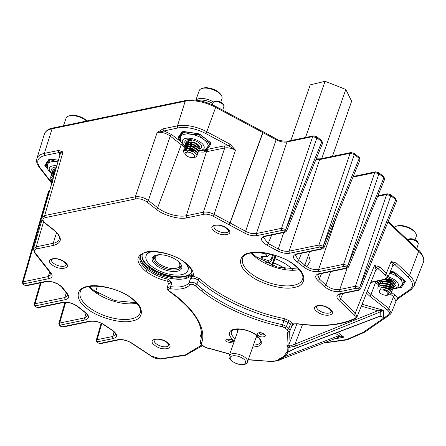 <?xml version="1.0" encoding="UTF-8"?>
<svg xmlns="http://www.w3.org/2000/svg" width="446" height="446" viewBox="0 0 446 446"><rect width="100%" height="100%" fill="white"/><g stroke="black" fill="none" stroke-linecap="round" stroke-linejoin="round"><path stroke-width="0.67" d="M167.506 342.612C175.847 348.789 162.288 351.593 154.673 345.265C146.333 339.088 159.891 336.284 167.506 342.612M64.86 262.153C73.2 268.33 59.641 271.14 52.026 264.812C43.686 258.635 57.244 255.826 64.86 262.153M227.259 228.558C235.6 234.735 222.041 237.54 214.431 231.212C206.091 225.035 219.644 222.231 227.259 228.558M329.906 309.011C338.246 315.188 324.688 317.992 317.073 311.665C308.738 305.488 322.291 302.683 329.906 309.011M132.663 298.976C144.615 307.366 144.164 319.397 131.838 321.008C121.412 324.108 96.849 317.245 86.87 308.448C74.917 300.058 75.368 288.021 87.695 286.41C98.12 283.316 122.683 290.173 132.663 298.976M295.062 265.376C307.015 273.766 306.564 285.802 294.237 287.408C283.812 290.508 259.254 283.65 249.269 274.848C237.322 266.457 237.768 254.421 250.1 252.815C260.525 249.715 285.083 256.573 295.062 265.376M167.205 287.692L170.589 286.639L171.794 282.708L168.086 279.241A1.55 0.318 103.1 0 0 167.746 281.303C159.378 279.324 152.014 275.946 145.647 271.174C135.188 261.852 135.428 255.446 146.372 251.957C156.524 249.487 176.137 254.978 185.586 262.911C191.518 267.773 194.049 272.149 193.168 276.046L199.908 278.839C218.278 295.982 253.936 312.774 284.253 318.567L289.415 320.852L293.016 323.874L297.861 323.774C321.505 326.823 340.192 325.156 353.94 318.784C355.702 317.781 355.629 316.298 353.711 314.341L338.91 300.348C335.849 297.053 336.251 294.845 340.114 293.713L358.144 289.984A1.55 1.098 78.3 0 0 358.907 290.195L340.878 293.925A1.55 1.098 78.3 0 1 340.114 293.713M201.313 338.129L200.549 335.883L201.503 332.482M192.109 274.435L188.898 282.853C189.483 281.627 194.952 282.207 196.859 284.308L198.308 280.239C195.075 278.014 192.404 277.563 190.303 278.878L193.168 276.046A1.55 1.377 13.8 0 1 192.12 274.374L192.12 274.374A1.55 1.377 13.8 0 1 192.154 274.262M347.088 268.236L339.785 289.499L355.429 286.26L386.604 194.556L390.785 195.722A1.55 0.831 -51.9 0 0 390.69 194.679L395.674 198.582A1.55 0.831 128.1 0 1 395.764 199.63L359.682 287.48L360.457 288.986L396.539 201.135L395.764 199.63L390.785 195.722L359.682 287.48A1.55 0.831 128.1 0 1 358.183 288.963L358.11 288.902A1.55 0.831 -51.9 0 0 359.61 287.425L355.429 286.26A1.55 1.098 78.3 0 0 356.019 288.322L340.37 291.556A1.55 1.098 -101.7 0 1 339.785 289.499C335.353 290.067 330.999 288.852 326.717 285.853L325.92 285.161L330.564 271.653M302.522 324.549L294.968 344.156L289.56 346.191L288.885 344.752L296.925 323.885M378.264 312.1A1.55 0.29 68 0 1 378.37 312.691L295.592 346.085A1.55 0.29 68 0 0 295.486 345.499A1.55 0.29 68 0 0 294.968 344.156L377.74 310.762A1.55 0.29 68 0 1 378.264 312.1M294.577 348.571L378.214 316.788A1.55 0.351 69.2 0 1 378.13 316.983L294.488 348.772L288.517 351.933L287.715 351.732A1.55 1.366 2.1 0 0 288.807 351.677L294.577 348.571A1.55 0.351 69.2 0 1 294.488 348.772L294.488 348.772A1.55 0.351 69.2 0 1 294.438 348.772M379.808 316.482L383.471 317.318L380.137 316.214A1.55 0.775 78.5 0 1 379.808 316.482L378.13 316.983A1.55 0.351 69.2 0 1 378.124 316.983A1.55 0.351 69.2 0 1 378.08 316.989M340.37 291.556C334.6 292.158 329.237 290.485 324.292 286.533L317.725 280.322C314.664 277.027 315.066 274.82 318.929 273.693L346.286 268.029A1.55 1.098 78.3 0 0 347.055 268.247L319.698 273.905A1.55 1.098 78.3 0 1 318.929 273.693M336.401 217.442L318.589 269.473L343.576 264.305L374.746 172.602L378.927 173.767A1.55 0.831 -51.9 0 0 378.832 172.725L383.816 176.633A1.55 0.831 128.1 0 1 383.911 177.675L347.824 265.532L348.599 267.031L384.681 179.18L383.911 177.675L378.927 173.767L347.824 265.532A1.55 0.831 128.1 0 1 346.325 267.009L346.252 266.953A1.55 0.831 -51.9 0 0 347.752 265.476L343.576 264.305A1.55 1.098 78.3 0 0 344.161 266.368L319.18 271.536C313.521 272.144 308.214 270.516 303.252 266.652L297.253 261.947C292.342 258.078 292.147 255.391 296.668 253.891L321.65 248.723A1.55 1.098 78.3 0 0 322.419 248.935L297.432 254.103A1.55 1.098 78.3 0 1 296.668 253.891M289.705 253.228A1.55 1.098 -101.7 0 1 289.12 251.165L318.94 244.999L350.11 153.29L354.291 154.461A1.55 0.831 -51.9 0 0 354.196 153.418L359.181 157.321A1.55 0.831 128.1 0 1 359.275 158.363L323.188 246.22L323.963 247.725L360.045 159.874L359.275 158.363L354.291 154.461L323.188 246.22A1.55 0.831 128.1 0 1 321.689 247.697L321.616 247.641A1.55 0.831 -51.9 0 0 323.121 246.164L318.94 244.999A1.55 1.098 78.3 0 0 319.526 247.056L289.705 253.228C285.886 253.819 281.694 252.966 277.139 250.669L267.009 245.2C260.52 241.002 259.75 237.969 264.701 236.096L284.236 232.059A1.55 1.098 78.3 0 0 285.005 232.271L265.47 236.313A1.55 1.098 78.3 0 1 264.701 236.096M257.035 235.583A1.55 1.098 -101.7 0 1 256.444 233.52L281.526 228.33L312.696 136.627L316.877 137.792A1.55 0.831 -51.9 0 0 316.783 136.749L321.767 140.657A1.55 0.831 128.1 0 1 321.861 141.7L285.774 229.556L286.549 231.061L322.631 143.205L321.861 141.7L316.877 137.792L285.774 229.556A1.55 0.831 128.1 0 1 284.275 231.034L284.202 230.978A1.55 0.831 -51.9 0 0 285.708 229.5L281.526 228.33A1.55 1.098 78.3 0 0 282.112 230.392L257.035 235.583C253.211 236.168 249.024 235.315 244.469 233.024L212.971 216.104C209.687 214.465 206.671 213.857 203.928 214.281L186.919 217.799C179.783 219.923 162.974 215.228 156.145 209.202L146.868 201.932C143.266 199.451 139.609 198.431 135.896 198.866L45.297 217.609C42.253 218.573 42.186 220.363 45.096 222.989L54.373 230.259C62.49 237.606 62.301 242.635 53.804 245.339L36.795 248.857C34.342 249.509 33.812 250.847 35.206 252.876L51.028 273.047C53.002 275.873 52.288 277.741 48.87 278.65L23.794 283.834A1.55 1.098 -101.7 0 1 23.203 281.777L22.322 282.418L48.397 191.769L49.283 191.122L23.203 281.777L48.285 276.587L49.657 271.932M45.447 281.459A1.55 1.098 78.3 0 0 46.217 281.671L26.682 285.713A1.55 1.098 -101.7 0 1 25.918 285.501L45.447 281.459C52.104 280.924 57.785 282.942 62.479 287.514L67.625 294.014C69.598 296.841 68.885 298.708 65.467 299.623L35.647 305.789A1.55 1.098 -101.7 0 1 35.061 303.726L34.175 304.373L40.357 282.887M62.758 302.288A1.55 1.098 78.3 0 0 63.522 302.5L38.54 307.668A1.55 1.098 -101.7 0 1 37.771 307.456L62.758 302.288C68.411 301.68 73.718 303.308 78.68 307.171L84.679 311.871C89.59 315.746 89.785 318.433 85.27 319.933L60.282 325.101A1.55 1.098 -101.7 0 1 59.697 323.038L58.811 323.679L64.954 302.327M89.763 321.103A1.55 1.098 78.3 0 0 90.532 321.315L63.176 326.974A1.55 1.098 -101.7 0 1 62.407 326.762L89.763 321.103C94.29 320.496 98.984 321.65 103.851 324.571L112.559 330.335C117.66 334.255 117.922 336.986 113.345 338.525L97.696 341.764A1.55 1.098 -101.7 0 1 97.111 339.701L96.224 340.348L101.142 323.261M117.85 339.696A1.55 1.098 78.3 0 0 118.619 339.913L100.59 343.643A1.55 1.098 -101.7 0 1 99.82 343.431L117.85 339.696C122.377 339.088 127.071 340.248 131.938 343.164L151.568 356.159L160.404 358.824L185.419 354.849L201.793 344.992M168.27 284.13L167.746 281.303L171.794 282.708L168.421 283.634L167.211 287.67C167.038 289.08 167.59 290.207 168.872 291.048A1.55 0.719 -55.3 0 0 169.302 291.082C167.573 289.493 167.98 288.718 170.517 288.752C180.145 289.911 186.59 288.579 189.857 284.754C191.25 283.901 193.051 284.219 195.259 285.708L201.352 290.809A1.55 0.831 -51.9 0 0 202.858 289.331A98.036 44.355 19.2 0 1 196.859 284.308A1.55 0.937 131.8 0 1 195.259 285.708M289.415 320.852A1.55 0.831 128.1 0 0 287.91 322.33L286.46 326.4A1.55 0.831 128.1 0 1 284.955 327.877L287.347 329.75A1.55 0.831 128.1 0 0 288.852 328.273L290.446 324.32L287.91 322.33L284.013 320.602L282.563 324.671L286.46 326.4L288.852 328.273L290.056 330.586L291.662 326.611L290.446 324.32A1.55 0.831 128.1 0 1 291.952 322.843M97.657 342.79L97.73 342.846A1.55 0.831 128.1 0 1 97.234 342.762L97.161 342.701A1.55 0.831 -51.9 0 0 97.657 342.79L97.696 341.764M100.59 343.643L97.234 342.762A1.55 0.831 128.1 0 1 97.195 342.729M112.559 330.335A1.55 0.68 123.5 0 1 112.158 330.324C115.408 333.324 116.523 334.723 115.503 334.528L112.76 336.468L97.111 339.701L101.755 323.562M60.243 326.121L60.316 326.182A1.55 0.831 128.1 0 1 59.814 326.093L59.747 326.037A1.55 0.831 -51.9 0 0 60.243 326.121L60.282 325.101M63.176 326.974L59.814 326.093A1.55 0.831 128.1 0 1 59.781 326.065M84.679 311.871A1.55 0.708 124.3 0 1 84.261 311.849C86.909 314.062 87.962 315.422 87.422 315.935L84.679 317.87L85.994 313.248M35.613 306.815L35.68 306.87A1.55 0.831 128.1 0 1 35.184 306.787L35.111 306.731A1.55 0.831 -51.9 0 0 35.613 306.815L35.647 305.789M38.54 307.668L35.184 306.787A1.55 0.831 128.1 0 1 35.145 306.753M67.625 294.014A1.55 1.126 141.6 0 1 66.867 293.674L67.619 295.631L64.882 297.56L35.061 303.726L41.104 282.731M23.755 284.86L23.828 284.916A1.55 0.831 128.1 0 1 23.326 284.832L23.253 284.777A1.55 0.831 -51.9 0 0 23.755 284.86L23.794 283.834M26.682 285.713L23.326 284.832A1.55 0.831 128.1 0 1 23.292 284.804M51.028 273.047A1.55 1.126 141.6 0 1 50.264 272.701L51.022 274.658L48.285 276.587A1.55 1.098 -101.7 0 0 48.87 278.65M36.795 248.857A1.55 1.098 -101.7 0 1 36.21 246.8L33.461 248.745L34.437 252.525A1.55 1.132 142.1 0 0 35.206 252.876M45.297 217.609A1.55 1.098 -101.7 0 1 44.706 215.546L41.952 217.52C41.249 218.423 43.24 222.638 44.594 222.9L53.871 230.175C58.225 233.905 60.015 236.871 59.229 239.062A21.218 9.6 19.2 0 1 53.219 243.276L36.21 246.8L43.535 221.957M146.868 201.932A1.55 0.831 -51.9 0 0 148.367 200.455C144.075 197.506 139.721 196.29 135.305 196.803L44.706 215.546L63.009 151.935L60.266 153.864L41.952 217.52M212.971 216.104A1.55 0.452 -61.9 0 0 214.102 214.387C210.189 212.441 206.598 211.722 203.343 212.218L186.333 215.741A21.218 9.6 19.2 0 1 157.644 207.725L148.367 200.455L170.244 136.102C165.968 133.086 161.614 131.871 157.182 132.451L163.236 128.794A1.55 1.098 78.3 0 0 163.821 130.856L171.749 134.62A1.55 0.831 -51.9 0 0 170.244 136.102L181.243 144.721A18.626 8.424 -160.8 0 0 184.767 147.074M244.469 233.024A1.55 0.463 -61.6 0 0 245.612 231.312L276.107 139.749C280.032 141.75 283.645 142.486 286.94 141.956L256.444 233.52C253.15 234.05 249.537 233.314 245.612 231.312L230.158 222.967A1.55 0.463 -61.6 0 1 229.01 224.678M267.009 245.2A1.55 0.463 -61.6 0 0 268.157 243.488L263.486 237.406L265.47 236.313M315.863 159.685L319.615 159.601L289.12 251.165C285.819 251.695 282.207 250.964 278.287 248.963L268.157 243.488L271.72 235.02M301.529 253.256L298.636 260.386L295.447 255.201L297.432 254.103M319.18 271.536A1.55 1.098 -101.7 0 1 318.589 269.473C313.705 270.031 309.128 268.626 304.863 265.264L309.641 251.577M317.725 280.322A1.55 0.97 -46.6 0 0 319.353 278.956L317.708 275.004L319.698 273.905M338.91 300.348A1.55 0.97 -46.6 0 0 340.538 298.976L338.893 295.029L340.878 293.925M353.94 318.784A1.55 1.26 64.2 0 0 355.066 318.873C356.46 317.92 357.095 317.279 356.984 316.933L355.339 312.975L340.538 298.976L342.751 293.54M291.678 326.589L293.819 324.08A1.55 1.126 -103.3 0 1 293.819 324.08A1.55 1.126 -103.3 0 1 293.016 323.874L291.461 326.935M201.096 339.2L200.326 341.742L201.09 339.233M262.878 131.659A1.55 0.463 118.4 0 1 262.973 131.676A1.55 0.463 118.4 0 1 262.945 132.585A1.55 0.463 118.4 0 1 262.928 132.635A23.092 10.448 -160.8 0 0 262.761 132.54A1.55 0.452 -61.9 0 0 262.778 132.495A1.55 0.452 -61.9 0 0 262.811 131.587L215.697 106.404C204.987 101.013 195.064 99.034 185.921 100.473L52.801 128.013A1.55 1.098 78.3 0 0 52.093 128.721A1.55 1.098 78.3 0 0 52.076 128.766L44.344 153.391L58.571 150.453L63.009 151.935L59.156 152.51L59.931 155.024M188.307 148.769L186.835 148.172M198.459 151.796A18.626 8.424 -160.8 0 0 204.552 152.025L206.465 151.618L186.333 215.741A1.55 1.098 -101.7 0 0 186.919 217.799M206.927 148.228L206.487 148.875A0.775 0.686 -145.5 0 0 206.799 149.7L207.251 149.399A1.55 1.098 -101.7 0 1 207.836 151.462L206.465 151.618A1.55 1.098 -101.7 0 0 206.214 149.934L206.799 149.7A1.55 1.182 -92.2 0 1 207.033 151.562M215.697 106.404A1.55 0.452 118.1 0 1 215.663 107.313A1.55 0.452 118.1 0 1 215.647 107.358L206.805 131.76L229.985 144.153L235.494 150.135C231.585 148.15 227.995 147.431 224.728 147.966L207.836 151.462M356.984 316.939L376.078 269.339L374.434 265.392L379.697 266.942L386.381 273.259L388.014 277.239L392.815 265.459L391.17 261.507L396.433 263.056A1.55 0.97 133.4 0 1 394.805 264.428L407.895 276.804C413.208 282.162 413.866 286.438 409.863 289.644L397.659 298.101L395.05 295.146L391.633 292.459M289.794 331.06L290.056 330.586M170.517 288.752A1.55 0.557 97.8 0 1 170.589 286.639A27.462 12.427 19.2 0 0 188.898 282.853A1.55 1.366 36.7 0 0 189.857 284.754M49.729 190.487A1.55 1.098 78.3 0 0 49.283 191.122L49.562 191.066M44.934 155.453A1.55 1.098 78.3 0 1 44.344 153.391A26.347 11.919 19.2 0 0 36.879 158.631C35.909 160.577 36.723 163.492 39.304 167.384L50.822 182.185A1.55 1.132 -37.9 0 0 50.827 182.197A1.55 1.132 -37.9 0 0 51.591 182.542L40.073 167.735C35.814 161.536 37.431 157.444 44.934 155.453L59.156 152.51A1.55 1.098 78.3 0 1 58.571 150.453M51.775 183.39L51.591 182.542L51.987 182.107M135.896 198.866A1.55 1.098 -101.7 0 1 135.305 196.803L157.182 132.451L178.049 127.913C186.434 126.619 195.638 128.47 205.667 133.477L228.854 145.87L235.494 150.135L214.102 214.387L230.013 222.888A19.39 8.775 19.2 0 1 230.158 222.967L262.928 132.635L276.107 139.749A1.55 0.463 -61.6 0 0 276.124 139.704A1.55 0.463 -61.6 0 0 276.152 138.795L262.811 131.587M205.796 151.802A1.55 0.964 73.2 0 0 205.338 149.995L206.214 149.934M204.552 152.025A1.55 0.976 84.8 0 0 204.296 150.151M204.681 149.979L205.338 149.995L205.322 149.65M186.813 148.161A1.55 0.357 116.1 0 1 187.041 147.615M229.985 144.153A1.55 0.452 118.1 0 1 228.854 145.87L224.143 145.903A1.55 1.098 -101.7 0 1 224.728 147.966L203.343 212.218A1.55 1.098 -101.7 0 0 203.928 214.281M287.67 141.198A1.55 1.098 -101.7 0 0 286.94 141.956L312.696 136.627A1.55 1.098 -101.7 0 1 313.427 135.868L287.67 141.198C281.716 141.126 277.88 140.323 276.152 138.795M286.549 231.061L285.005 232.271M320.345 158.843A1.55 1.098 -101.7 0 0 319.615 159.601L350.11 153.29A1.55 1.098 -101.7 0 1 350.84 152.538L320.345 158.843L316.197 158.871M323.963 247.725L322.419 248.935M352.97 177.107L374.746 172.602A1.55 1.098 -101.7 0 1 375.476 171.844L353.243 176.443M348.599 267.031L347.055 268.247M377.606 196.418L386.604 194.556A1.55 1.098 -101.7 0 1 387.334 193.798L390.69 194.679M360.457 288.986L358.907 290.195M370.96 282.101L383.878 279.43C386.676 278.616 386.966 277.011 384.747 274.63A1.55 0.97 -46.6 0 0 386.381 273.259L391.17 261.507L394.805 264.428L392.363 266.574M388.014 277.239L384.647 279.642L370.799 282.508M379.697 266.942A1.55 0.97 133.4 0 1 378.069 268.314L375.599 270.549M353.711 314.341A1.55 0.97 -46.6 0 0 355.339 312.975L374.434 265.392L384.747 274.63M324.086 342.779L346.693 339.557L363.401 332.186L388.628 314.709C390.077 313.493 389.637 311.899 387.312 309.931L369.517 295.982L366.517 293.178M47.293 168.097L45.33 166.564L44.795 165.355L48.915 159.367L50.509 159.038L58.443 160.209M180.407 140.562L178.445 139.024L177.909 137.814L182.029 131.826L183.629 131.498L198.113 133.633L200.243 134.514L210.557 142.603L211.092 143.813L207.251 149.399L224.143 145.903M206.554 148.646L206.097 149.098M316.783 136.749L313.427 135.868M354.196 153.418L350.84 152.538M378.832 172.725L375.476 171.844M286.968 345.594A1.55 1.366 2.1 0 0 288.885 344.752L289.354 332.164A1.55 1.366 -177.9 0 1 287.441 333.011L286.968 345.594L287.876 347.473L289.56 346.191L288.963 347.423A1.55 1.366 -177.9 0 1 287.876 347.473L287.715 351.732L286.087 352.831C284.899 355.507 282.491 357.592 278.861 359.075L277.702 360.34L279.664 359.342M248.84 359.95L252.068 360.117A1.55 0.418 -79 0 1 251.906 359.9L248.322 359.677M252.068 360.117L271.954 361.533L251.906 359.9M339.222 336.975L343.866 337.143L338.681 335.738A1.55 1.054 69 0 1 338.191 337.354L338.191 337.354A1.55 1.054 69 0 1 338.074 337.388L339.099 337.014A1.55 0.753 -109.2 0 0 339.172 336.998L339.172 336.998A1.55 0.753 -109.2 0 0 339.501 335.788M379.468 310.505L380.304 311.754L383.738 310.327L377.74 310.762L361.305 306.168M390.378 314.14L391.253 313.103L388.812 308.454L371.016 294.505A19.117 8.652 19.2 0 1 367.437 290.892M282.023 358.946A1.55 1.054 -111 0 0 282.14 358.913L339.64 336.869M46.083 165.823L45.726 165.02A0.775 0.686 34.5 0 1 45.659 165.143L49.751 159.189A0.775 0.686 34.5 0 1 48.915 159.367M210.612 142.871L207.435 147.498M179.197 138.282L178.84 137.48A0.775 0.686 34.5 0 1 178.774 137.602L182.893 131.615M401.707 285.267L404.879 280.657A0.775 0.686 34.5 0 0 405.369 281.577L404.834 280.367L394.515 272.283L390.506 271.123M401.205 285.998L400.374 286.862M388.628 314.709A1.55 1.31 55.3 0 0 389.96 314.681L391.253 313.103L395.998 301.251L393.55 296.623L390.389 294.143M409.863 289.644A1.55 1.31 55.3 0 0 411.201 289.61L398.992 298.067A1.55 1.31 55.3 0 1 397.659 298.101L395.953 301.351M288.807 351.677L289.203 351.286L288.807 351.677L288.963 347.423L295.592 346.085M279.937 359.192L278.599 360.519A1.55 1.098 -101.7 0 1 278.471 360.552A1.55 1.098 -101.7 0 1 277.702 360.34L271.954 361.533A1.55 1.098 78.3 0 0 272.723 361.745A1.55 1.098 78.3 0 0 272.852 361.706M378.214 316.788L380.137 316.214L380.304 311.754L378.37 312.691M279.14 360.234L282.14 358.913A1.55 1.054 -111 0 0 282.708 357.815M52.751 171.375A8.859 4.008 19.2 0 1 52.071 170.294A8.859 4.008 19.2 0 1 51.87 168.789M56.452 167.127A8.859 4.008 -160.8 0 0 51.792 168.984A8.859 4.008 -160.8 0 0 51.937 170.684A8.859 4.008 -160.8 0 0 52.528 171.654M57.696 161.786A14.506 6.562 19.2 0 1 57.974 161.826L57.696 161.786A14.506 6.562 19.2 0 0 47.711 163.849L50.236 159.757L57.696 161.786M51.781 173.745L49.634 171.894L47.622 169.001L47.343 164.58A14.506 6.562 19.2 0 1 47.711 163.849L45.804 166.18L46.691 163.643M47.209 167.796L45.804 166.18M50.236 159.757L50.454 159.127M54.473 169.257A6.227 2.821 19.2 0 1 54.763 168.783M55.232 168.421A6.227 2.821 19.2 0 1 56.174 168.081M86.524 121.033A12.07 5.458 -160.8 0 0 68.573 116.099L69.816 115.687A10.86 4.912 19.2 0 1 86.819 120.972M68.573 116.099A12.07 5.458 -160.8 0 0 66.393 117.56A12.07 5.458 -160.8 0 0 66.086 118.168L63.421 125.817M52.784 179.866A5.006 2.263 -160.8 0 0 51.909 180.463A5.006 2.263 -160.8 0 0 52.132 182.135M53.158 178.567L51.184 180.084A5.781 2.615 -160.8 0 0 52.11 182.219L51.413 181.589A7.348 3.323 -160.8 0 1 50.052 179.66L50.287 178.043L52.221 176.839L53.721 176.622M51.357 179.604L53.219 178.367M53.782 176.365L52.31 176.588L50.287 178.043M53.626 174.665L52.634 175.919L54.295 174.615M53.431 173.628L54.869 172.619M53.592 173.299L54.334 172.63M54.3 171.258L55.042 170.595M54.512 173.856L54.066 172.992M53.966 172.457L54.211 171.515M55.137 171.693L54.78 170.957M54.674 170.422L54.919 169.48M55.215 171.42L54.925 170.863M54.791 170.4L54.808 169.686M52.962 171.18L53.213 169.647L56.124 168.265M52.845 171.286L53.124 169.904L56.051 168.516M52.249 173.215L52.505 171.682L54.44 170.478L55.544 170.288M52.132 173.321L52.416 171.939L54.351 170.734L55.466 170.539M51.552 174.258L53.732 172.513L54.958 172.312M51.424 175.356L51.708 173.973L53.643 172.769L54.886 172.563M50.844 176.298L53.024 174.553L54.379 174.336M50.716 177.391L51 176.008L52.935 174.804L54.3 174.592M52.344 182.436L50.052 179.66M181.165 265.916A14.467 6.545 19.2 0 1 178.64 267.55L177.045 268.079A12.917 5.843 -160.8 0 0 177.614 260.838M160.069 254.727A12.917 5.843 -160.8 0 0 156.016 260.754A12.917 5.843 -160.8 0 0 163.531 266.334A12.917 5.843 -160.8 0 0 177.045 268.079M156.016 260.754L155.096 259.349A14.467 6.545 19.2 0 1 154.132 256.506M142.486 253.936A26.191 11.852 -160.8 0 0 142.241 254.515A26.191 11.852 -160.8 0 0 143.668 261.362A26.191 11.852 -160.8 0 0 169.697 276.191A26.191 11.852 -160.8 0 0 191.713 271.748A26.191 11.852 -160.8 0 0 191.886 271.14M153.101 262.075A15.593 7.052 -160.8 0 0 172.424 271.475A15.593 7.052 -160.8 0 0 180.853 264.188A15.593 7.052 -160.8 0 0 180.842 264.171A15.593 7.052 -160.8 0 0 155.464 255.335A15.593 7.052 -160.8 0 0 153.101 262.075M156.055 255.157A14.506 6.562 -160.8 0 0 153.597 257.448A14.506 6.562 -160.8 0 0 154.388 261.233A14.506 6.562 -160.8 0 0 168.8 269.445A14.506 6.562 -160.8 0 0 180.992 266.987A14.506 6.562 -160.8 0 0 180.491 263.664M152.092 251.65A22.155 10.024 -160.8 0 0 146.054 255.848A22.155 10.024 -160.8 0 0 147.258 261.635A22.155 10.024 -160.8 0 0 169.279 274.178A22.155 10.024 -160.8 0 0 187.9 270.415A22.155 10.024 -160.8 0 0 186.696 264.629A22.155 10.024 -160.8 0 0 185.776 263.38M142.324 254.292A26.191 11.852 -160.8 0 0 143.824 260.899A26.191 11.852 -160.8 0 0 169.603 275.673A26.191 11.852 -160.8 0 0 191.786 271.514M187.9 270.415L188.061 269.958A22.155 10.024 -160.8 0 0 187.058 264.495M150.391 251.728A22.155 10.024 -160.8 0 0 146.216 255.385L146.054 255.848M237.651 329.12A15.593 7.052 -160.8 0 0 238.298 329.661M256.561 336.022A15.593 7.052 -160.8 0 0 257.403 336M212.792 103.478A10.86 4.912 -160.8 0 0 204.14 100.294A10.86 4.912 -160.8 0 0 198.526 100.556M196.023 100.211A12.07 5.458 19.2 0 1 204.212 98.65A12.07 5.458 19.2 0 1 213.539 102.006M201.687 88.559L202.93 88.146A10.86 4.912 19.2 0 1 208.449 87.912A10.86 4.912 19.2 0 1 220.608 94.301L221.327 95.399A12.07 5.458 -160.8 0 0 207.814 88.302A12.07 5.458 -160.8 0 0 201.687 88.559A12.07 5.458 -160.8 0 0 199.2 90.627L195.872 100.188M188.474 152.209A5.006 2.263 -160.8 0 0 185.826 155.236A5.006 2.263 -160.8 0 0 190.776 157.427A5.006 2.263 -160.8 0 0 192.343 157.505A5.006 2.263 -160.8 0 0 193.988 155.024A5.006 2.263 -160.8 0 0 188.474 152.209M197.093 155.682L197.054 155.838A7.348 3.323 -160.8 0 0 197.093 155.682L194.712 152.432L188.429 150.241L185.179 154.639L185.826 155.236M188.641 150.263L191.741 150.91L194.423 152.248M185.943 150.335L188.914 150.023L191.83 150.653L195.705 153.179M185.213 150.547L185.274 149.739L187.041 148.401M189.232 148.223L192.455 148.869L195.181 150.246M185.346 150.497L185.363 149.482L186.272 148.479M187.13 148.144L189.622 147.988L192.538 148.618L196.385 151.094M186.757 150.107L186.004 148.847M185.898 148.312L185.982 147.698L187.755 146.366M189.94 146.188L193.163 146.834L195.889 148.211M185.982 147.698L186.98 146.444M186.846 145.351A8.859 4.008 -160.8 0 0 187.85 146.11L190.33 145.953L193.252 146.583L197.093 149.059M190.514 150.274L187.755 148.384M187.465 148.072L186.712 146.812M186.606 146.277L186.696 145.664L188.463 144.331M190.648 144.147L193.871 144.799L196.597 146.177M193.347 150.96L190.548 149.995L188.117 148.395M187.744 148.027L186.857 146.717M186.723 146.249L186.785 145.413L187.688 144.409M188.552 144.075L191.039 143.913L193.96 144.543L197.801 147.024M191.222 148.239L188.463 146.349M188.179 146.037L187.42 144.772M187.32 144.242L187.404 143.629L189.171 142.296M189.929 147.208L188.825 146.355M188.452 145.993L187.571 144.682M187.431 144.214L187.493 143.372M189.26 142.04L191.752 141.878L194.668 142.508L198.509 144.989M191.931 146.199L189.171 144.314M188.887 144.002L188.128 142.737M188.028 142.202L188.112 141.594M194.768 146.89L191.97 145.92L189.533 144.32M189.16 143.958L188.279 142.648M188.14 142.179L188.162 141.466M192.639 144.164L189.879 142.274M191.345 143.138L190.241 142.285M192.343 157.505L192.923 157.46A5.781 2.615 -160.8 0 0 194.924 156.752L194.545 157.332A7.348 3.323 -160.8 0 0 197.048 155.855L197.048 155.855M191.663 142.135L194.579 142.765L197.662 144.365L199.724 146.405L199.886 147.693L199.061 148.54M198.671 146.411L197.901 147.108M198.704 146.282L197.745 146.94M183.83 152.002L183.529 149.984L185.664 148.367L188.909 148.189L192.6 149.031L195.538 150.469L197.595 152.515L197.712 153.926M183.813 152.387L183.44 150.241L185.575 148.624L188.82 148.44L192.51 149.287L197.506 152.772L197.673 154.054L196.97 154.834M186.322 141.967L188.502 140.222L191.741 140.044M186.194 143.066L186.272 142.096L188.413 140.479L191.652 140.295M194.066 150.765L190.487 149.577L188.429 148.412M187.883 148.011L187.359 147.57M185.614 144.008L187.794 142.257L190.955 142.073L194.729 142.926L197.662 144.365M187.27 147.827L186.461 147.002M186.389 146.912L186.166 146.617M186.038 146.433L185.514 145.251M185.486 145.101L185.564 144.13L187.705 142.514L190.944 142.335L194.64 143.177L199.635 146.662L199.802 147.944L199.133 148.708M187.175 150.046L186.645 149.605M184.906 146.043L187.08 144.298L190.325 144.114L194.021 144.961L196.954 146.4L199.011 148.446L199.178 149.728L198.353 150.575M186.556 149.862L185.753 149.036M185.681 148.947L185.458 148.652M185.33 148.468L184.806 147.286M184.778 147.135L184.856 146.165L186.997 144.549L190.236 144.37L193.932 145.218L198.927 148.696L199.089 149.984L198.42 150.748M184.99 150.642L184.226 149.226M184.187 149.07L184.237 147.949L186.372 146.333L189.617 146.149L193.313 146.996L196.246 148.434L198.303 150.48L198.47 151.763L197.645 152.616M184.783 150.742L184.098 149.326M184.07 149.17L184.148 148.2L186.283 146.583L189.528 146.405L193.224 147.252L198.214 150.731L198.381 152.019L197.712 152.783M194.545 157.332L193.703 157.349M220.792 102.006L221.991 98.566A12.07 5.458 -160.8 0 0 221.327 95.399M395.959 226.328L397.208 225.916A10.86 4.912 19.2 0 1 412.701 229.802A10.86 4.912 19.2 0 1 414.886 232.071L415.605 233.169A12.07 5.458 -160.8 0 0 413.18 230.643A12.07 5.458 -160.8 0 0 395.959 226.328A12.07 5.458 -160.8 0 0 394.281 227.231M415.07 239.775L416.269 236.33A12.07 5.458 -160.8 0 0 415.605 233.169M380.455 293.301A5.006 2.263 -160.8 0 0 386.615 295.269A5.006 2.263 -160.8 0 0 387.345 291.874A5.006 2.263 -160.8 0 0 380.778 289.945A5.006 2.263 -160.8 0 0 380.103 293A5.006 2.263 -160.8 0 0 380.455 293.301M386.615 295.269L387.624 295.196L387.987 291.21M388.081 291.271L387.39 290.848A5.781 2.615 -160.8 0 0 383.237 289.203L388.143 290.998L389.776 293.072M380.923 287.274L386.342 287.742L388.851 288.963L390.183 290.218M390.802 288.439L391.053 289.61L390.283 290.307M381.642 285.234L387.05 285.708L389.559 286.929L390.891 288.183M391.092 289.476L390.127 290.134M391.516 286.404L391.766 287.57L390.997 288.272M390.713 288.367L387.641 288.278M382.35 283.199L387.758 283.667L390.272 284.894L391.605 286.148M391.8 287.441L390.835 288.099M390.484 288.183L389.007 288.228M383.727 286.332L382.668 285.518M392.224 284.364L392.474 285.535M383.064 281.164L388.472 281.632L390.98 282.853L392.313 284.113M392.508 285.407L391.543 286.064M391.192 286.148L389.715 286.193M392.932 282.329L393.182 283.5L392.413 284.197M392.134 284.292L389.057 284.202M386.437 278.984L389.18 279.597L391.688 280.818L393.021 282.078M393.216 283.372L392.257 284.03M391.9 284.113L390.428 284.158M393.249 281.894L392.965 281.995M391.136 282.117L385.857 280.227M387.39 290.848L388.053 291.255M383.237 289.203L386.872 288.629A7.348 3.323 -160.8 0 0 381.508 287.252L386.253 287.993L388.761 289.22M377.996 287.202L380.176 285.457L383.337 285.267L386.961 285.958L389.469 287.185M378.704 285.167L380.884 283.422L384.045 283.232L387.674 283.924L390.183 285.145M379.418 283.132L381.592 281.381L384.753 281.197L388.382 281.889L390.891 283.11M382.685 283.126L381.932 281.861M381.826 281.326L381.915 280.718M385.467 279.163L389.09 279.854L391.599 281.075M382.963 283.082L382.077 281.772M381.943 281.303L381.966 280.59M382.629 287.302L386.403 288.155L389.336 289.593L391.398 291.639L391.51 293.05M386.872 288.629L389.492 290.012L391.309 291.896L391.477 293.178L389.726 294.332M392.458 281.967L387.128 280.556L385.35 279.581M391.482 282.14L385.567 280.027M385.985 279.218L389.241 280.016L392.413 281.616L394.231 283.494L394.348 284.905M385.461 279.425L389.152 280.266L392.324 281.866L394.147 283.751L394.309 285.033L393.64 285.797M384.753 281.197L388.533 282.05L391.705 283.65L393.523 285.529L393.69 286.817L392.865 287.664M379.29 284.225L379.368 283.255L381.503 281.638L388.444 282.301L391.616 283.907L393.433 285.786L393.601 287.073L392.932 287.832M384.045 283.232L387.819 284.085L390.997 285.685L392.815 287.57L392.982 288.852L392.151 289.705M378.582 286.26L378.66 285.289L380.795 283.673L387.73 284.342L390.908 285.942L392.725 287.821L392.893 289.108L392.224 289.872M383.337 285.267L387.111 286.12L390.044 287.558L392.106 289.605L392.218 291.015M377.913 288.506L377.952 287.324L380.087 285.713L387.022 286.377L390.2 287.977L392.017 289.855L392.185 291.143L391.516 291.907M380.126 281.091L380.388 280.523M379.998 282.19L380.533 280.495M381.508 287.252L379.106 292.085L380.103 293M407.114 239.363A12.07 5.458 19.2 0 1 407.817 239.775M380.014 281.437A8.859 4.008 19.2 0 1 379.546 280.696M393.734 286.655A8.859 4.008 -160.8 0 0 395.909 285.033A8.859 4.008 -160.8 0 0 389.882 278.728A8.859 4.008 -160.8 0 0 387.613 277.947M379.262 280.757A8.859 4.008 -160.8 0 0 379.975 281.956M389.704 273.086A14.506 6.562 19.2 0 1 392.263 274.017A14.506 6.562 19.2 0 1 398.412 277.512A14.506 6.562 19.2 0 1 402.125 284.347L399.627 287.369L395.652 288.673L393.004 288.779M389.999 272.367L393.166 272.277L398.412 277.512L404.277 280.986L401.757 285.078M387.362 281.956A6.361 1.929 -159.6 0 0 388.867 282.463M387.747 286.365A8.859 4.008 -160.8 0 0 388.249 286.488M389.157 286.672A8.859 4.008 -160.8 0 0 391.755 286.895M392.341 286.873A8.859 4.008 -160.8 0 0 393.667 286.672M387.173 280.428L392.307 281.855M388.07 279.921A6.361 1.929 -159.6 0 0 389.575 280.428M400.475 286.75L399.85 287.402M404.277 280.986L404.522 280.278M393.166 272.277L393.35 271.742M395.964 284.832A8.859 4.008 19.2 0 1 393.757 286.293M389.397 279.146A6.227 2.821 19.2 0 1 393.623 282.647M393.628 283.584A6.227 2.821 19.2 0 1 392.731 284.492M185.737 143.673A8.859 4.008 19.2 0 1 184.984 141.248M199.206 148.947A8.859 4.008 -160.8 0 0 201.631 147.269A8.859 4.008 -160.8 0 0 195.61 140.958A8.859 4.008 -160.8 0 0 184.906 141.443A8.859 4.008 -160.8 0 0 185.592 144.047A8.859 4.008 -160.8 0 0 186.116 144.66M186.255 144.805A8.859 4.008 -160.8 0 0 186.818 145.324M188.212 146.349A8.859 4.008 -160.8 0 0 188.92 146.779M184.85 146.177L182.849 144.454L181.031 142.057L180.541 140.964L180.457 137.039A14.506 6.562 19.2 0 1 180.831 136.309A14.506 6.562 19.2 0 1 190.816 134.246A14.506 6.562 19.2 0 1 197.991 136.247A14.506 6.562 19.2 0 1 204.14 139.743A14.506 6.562 19.2 0 1 207.853 146.578L205.355 149.605L201.38 150.904L198.498 150.999M180.329 140.256L178.924 138.639L183.351 132.217L190.816 134.246L198.888 134.508L204.14 139.743L209.999 143.216L207.479 147.308M206.197 148.981L205.573 149.639M209.999 143.216L210.25 142.508M178.924 138.639L179.805 136.102M183.351 132.217L183.568 131.587M198.888 134.508L199.078 133.973M201.687 147.069A8.859 4.008 19.2 0 1 199.356 148.551M191.507 143.963A6.227 2.821 19.2 0 1 189.132 142.302M188.914 142.068A6.227 2.821 19.2 0 1 188.323 141.187M285.451 268.916A30.941 13.999 -160.8 0 0 273.526 262.956M290.842 140.54L310.232 84.863L325.089 81.289L305.516 137.507M325.089 81.289L345.795 89.456L321.733 158.559M345.795 89.456L351.643 101.203L332.443 156.34M259.789 252.486L259.739 252.626A38.679 17.5 19.2 0 1 265.989 254.298L267.884 253.54M269.317 253.841A100.562 45.498 19.2 0 1 269.646 254.694L266.948 256.706A38.679 17.5 19.2 0 1 261.261 256.456A91.898 41.578 19.2 0 1 261.874 258.563A38.679 17.5 19.2 0 1 268.074 260.609L271.051 259.544A100.562 45.498 19.2 0 1 271.319 261.066L268.481 262.911A38.679 17.5 19.2 0 1 265.816 262.672M269.897 253.975L269.646 254.694M272.735 254.705L271.051 259.544M262.571 256.561L261.874 258.563M273.459 254.911L271.319 261.066M275.149 255.419L271.731 265.231M275.5 255.536L272.077 265.364M276.041 255.709L272.612 265.56L276.046 255.714M268.481 262.911A98.243 44.449 -160.8 0 0 268.074 260.609M266.948 256.706A98.243 44.449 -160.8 0 0 265.989 254.298M273.576 262.805A29.007 13.124 19.2 0 1 285.512 268.921M274.998 258.73A29.007 13.124 19.2 0 1 292.554 269.551M168.883 345.193A7.772 3.518 19.2 0 1 163.777 346.748A7.772 3.518 19.2 0 1 156.195 343.743A7.772 3.518 19.2 0 1 154.199 340.081L155.643 339.311C159.501 338.888 163.292 339.958 167.005 342.528C168.906 344.591 169.53 345.477 168.883 345.193M66.237 264.734A7.772 3.518 19.2 0 1 61.13 266.29A7.772 3.518 19.2 0 1 53.548 263.285A7.772 3.518 19.2 0 1 51.558 259.622L52.996 258.853C56.854 258.429 60.645 259.505 64.358 262.07C66.259 264.132 66.883 265.024 66.237 264.734M228.642 231.139A7.772 3.518 19.2 0 1 223.535 232.695A7.772 3.518 19.2 0 1 215.948 229.69A7.772 3.518 19.2 0 1 213.957 226.022L215.396 225.252C219.259 224.834 223.045 225.905 226.758 228.469C228.659 230.537 229.289 231.424 228.642 231.139M331.289 311.592A7.772 3.518 19.2 0 1 326.182 313.148A7.772 3.518 19.2 0 1 318.595 310.143A7.772 3.518 19.2 0 1 316.604 306.48L318.043 305.711C321.906 305.287 325.692 306.357 329.404 308.927C331.306 310.99 331.935 311.877 331.289 311.592M140.172 312.836A31.716 14.35 19.2 0 1 119.338 319.185A31.716 14.35 19.2 0 1 88.392 306.926A31.716 14.35 19.2 0 1 80.269 291.979C81.49 282.134 116.222 285.106 132.161 298.887C138.817 304.49 141.488 309.139 140.172 312.836M302.572 279.241A31.716 14.35 19.2 0 1 281.738 285.585A31.716 14.35 19.2 0 1 250.791 273.326A31.716 14.35 19.2 0 1 242.669 258.379C243.89 248.534 278.627 251.505 294.561 265.286C301.217 270.889 303.888 275.539 302.572 279.241M168.086 279.241A27.462 12.427 19.2 0 1 147.169 269.646A1.55 0.831 128.1 0 1 145.647 271.174M147.169 269.646A27.462 12.427 19.2 0 1 140.139 256.706C140.997 248.372 171.264 250.814 185.084 262.822A1.55 0.831 -51.9 0 0 185.586 262.911M201.503 336.741A1.55 1.377 20.7 0 0 200.549 335.883M303.252 266.652A1.55 0.948 -47.6 0 0 304.863 265.264A42.599 19.273 -160.8 0 0 301.925 262.789A42.599 19.273 -160.8 0 0 298.636 260.386A1.55 0.708 -55.7 0 1 297.253 261.947M88.86 286.544A31.716 14.35 -160.8 0 0 93.833 291.288A31.716 14.35 -160.8 0 0 136.81 303.241M251.265 252.949A31.716 14.35 -160.8 0 0 256.238 257.688A31.716 14.35 -160.8 0 0 299.21 269.646M308.526 254.766L310.305 260.938L306.982 266.585M140.395 256.11A27.462 12.427 -160.8 0 0 147.62 268.347A27.462 12.427 -160.8 0 0 173.678 278.873A27.462 12.427 -160.8 0 0 192.17 274.139M94.652 290.998A35.301 15.972 -160.8 0 0 95.611 291.651A1.55 0.68 -56.5 0 0 95.6 291.684M252.665 347.205L259.516 345.985L261.886 342.511L257.331 335.615C254.499 332.928 243.154 327.515 234.328 329.193C225.81 331.105 230.13 337.973 233.905 340.465L234.401 340.844M235.142 338.715A15.471 7.002 19.2 0 1 231.463 331.651C230.799 330.815 232.706 329.979 237.177 329.137C244.23 329.087 250.78 331.222 256.835 335.531C260.051 338.375 261.339 340.471 260.681 341.826A15.471 7.002 19.2 0 1 253.406 345.076M258.29 335.42C260.603 338.263 268.542 336.618 264.149 334.205C261.835 331.361 253.897 333.006 258.29 335.42M264.127 334.584A2.709 1.227 19.2 0 1 259.812 333.898A2.709 1.227 19.2 0 1 259.087 332.827M234.011 341.965L232.946 340.66C230.638 337.817 222.693 339.462 227.086 341.876L233.581 343.203M232.924 341.039A2.709 1.227 19.2 0 1 228.608 340.348A2.709 1.227 19.2 0 1 227.884 339.283M256.132 337.26A15.471 7.002 -160.8 0 0 258.552 337.059M407.7 239.915L408.831 239.062L410.214 238.727L412.21 238.827L416.525 240.684C418.119 242.29 418.655 243.488 418.131 244.28A5.709 2.581 -160.8 0 0 416.653 241.637A5.709 2.581 -160.8 0 0 407.767 239.981M213.071 102.758C214.331 100.361 217.386 100.411 222.253 102.914C223.847 104.52 224.383 105.724 223.853 106.516A5.709 2.581 -160.8 0 0 222.381 103.868A5.709 2.581 -160.8 0 0 216.856 101.666A5.709 2.581 -160.8 0 0 213.071 102.758L212.296 104.743M228.876 224.606A1.55 0.452 -61.9 0 0 230.013 222.888L262.761 132.54L215.647 107.358A27.345 12.371 -160.8 0 0 185.19 101.231L52.076 128.766A27.345 12.371 -160.8 0 0 44.327 134.207L44.41 133.951C45.971 130.622 48.77 128.643 52.801 128.013M396.433 263.056L409.528 275.438A26.347 11.919 19.2 0 1 414.022 286.181L423.449 262.164C425.601 259.488 420.628 251.221 418.577 250.2A1.55 0.97 133.4 0 1 418.71 251.215A1.55 0.97 133.4 0 1 418.694 251.26L387.903 222.158M185.921 100.473A1.55 1.098 78.3 0 0 185.207 101.181A1.55 1.098 78.3 0 0 185.19 101.231L177.458 125.856A1.55 1.098 78.3 0 0 178.049 127.913M423.36 262.415A27.345 12.371 -160.8 0 0 418.694 251.26L409.528 275.438A1.55 0.97 133.4 0 1 407.895 276.804M358.183 288.963L358.144 289.984M356.019 288.322L358.11 288.902M346.325 267.009L346.286 268.029M344.161 266.368L346.252 266.953M321.689 247.697L321.65 248.723M319.526 247.056L321.616 247.641M284.275 231.034L284.236 232.059M282.112 230.392L284.202 230.978M25.918 285.501L23.828 284.916M37.771 307.456L35.68 306.87M62.407 326.762L60.316 326.182M99.82 343.431L97.73 342.846M199.908 278.839A1.55 0.937 131.9 0 0 198.308 280.239A97.869 44.277 19.2 0 0 284.013 320.602A1.55 0.39 101.6 0 0 284.253 318.567M160.404 358.824A1.55 0.892 88.3 0 0 160.9 359.069L185.692 355.233L202.568 345.6M151.568 356.159A1.55 0.68 123.5 0 1 151.172 356.148L151.172 356.148C153.363 357.859 156.607 358.829 160.9 359.069M131.938 343.164A1.55 0.68 123.5 0 1 131.537 343.152L151.172 356.148M118.619 339.913L118.619 339.913C123.369 339.501 127.673 340.582 131.537 343.152M113.345 338.525A1.55 1.098 -101.7 0 1 112.76 336.468L114.07 331.841M112.158 330.324L103.45 324.56A1.55 0.68 123.5 0 0 103.851 324.571M90.532 321.315L90.532 321.315C95.282 320.908 99.586 321.99 103.45 324.56M85.27 319.933A1.55 1.098 -101.7 0 1 84.679 317.87L59.697 323.038L65.657 302.316M84.261 311.849L78.095 307.01A1.55 0.948 132.4 0 0 78.68 307.171M63.522 302.5L63.522 302.5C68.723 301.998 73.579 303.497 78.095 307.01M65.467 299.623A1.55 1.098 -101.7 0 1 64.882 297.56L66.253 292.905M66.867 293.674L61.721 287.174A1.55 1.126 141.6 0 0 62.479 287.514M46.217 281.671L46.217 281.671C49.868 281.454 52.673 281.8 54.624 282.703C56.876 283.734 58.075 283.611 61.721 287.174M50.264 272.701L42.415 262.778A1.55 1.126 141.6 0 1 42.381 262.733M43.173 263.123A1.55 1.126 141.6 0 1 42.415 262.778L34.437 252.525M43.106 263.04A1.55 1.132 142.1 0 1 42.342 262.683M53.804 245.339A1.55 1.098 -101.7 0 1 53.219 243.276L56.564 232.622M54.373 230.259A1.55 0.831 128.1 0 1 53.871 230.175M45.096 222.989A1.55 0.831 128.1 0 1 44.594 222.9M156.145 209.202A1.55 0.831 -51.9 0 0 157.644 207.725L181.243 144.721A1.55 0.831 -51.9 0 1 182.074 143.59M277.139 250.669A1.55 0.463 -61.6 0 0 278.287 248.963L283.762 232.528M324.292 286.533A1.55 0.97 -46.6 0 0 325.92 285.161L319.353 278.956L321.572 273.515M355.066 318.873L355.066 318.873C340.956 325.407 321.967 327.119 298.106 324.008A1.55 0.563 97.7 0 1 297.861 323.774M201.352 290.809C220.881 306.547 253.874 321.176 282.318 326.706A1.55 0.39 101.6 0 1 282.563 324.671A98.036 44.355 19.2 0 1 202.858 289.331M168.872 291.048C193.837 309.206 204.469 325.675 200.761 340.46A98.036 44.355 19.2 0 1 200.349 341.681A1.55 1.377 20.6 0 0 201.363 343.453C207.513 329.761 193.915 307.556 169.302 291.082M163.236 128.794L177.458 125.856A26.347 11.919 19.2 0 1 206.805 131.76A1.55 0.452 118.1 0 1 205.667 133.477M282.318 326.706L284.955 327.877M200.326 341.742C200.193 343.13 200.644 344.189 201.692 344.914L201.692 344.914A1.55 0.831 -51.9 0 0 202.194 344.998L201.363 343.453M204.58 346.871A1.55 0.831 128.1 0 1 204.084 346.787L208.009 348.359A1.55 0.608 -83.3 0 1 207.736 348.125L204.58 346.871L202.194 344.998M208.009 348.359L211.109 348.8L207.736 348.125M39.304 167.384A1.55 1.132 -37.9 0 0 40.073 167.735M171.749 134.62L180.892 141.789M376.463 270.12A1.55 1.266 63.1 0 0 375.844 269.93M287.347 329.75L288.044 331.512A1.55 1.355 41.3 0 0 289.66 331.227M288.044 331.512L287.441 333.011M229.813 354.024L211.109 348.8M337.728 332.337L343.866 337.143L333.469 339.172M362.063 304.272L383.738 310.327L383.471 317.318L380.276 316.426M398.875 287.782L401.249 287.564L405.369 281.577M383.878 279.43A1.55 1.098 78.3 0 0 384.647 279.642M97.429 286.087L95.611 291.651L98.856 293.797M269.284 361.416A1.55 0.942 -93.7 0 1 268.732 361.176M288.517 351.933L287.96 352.139A1.55 1.377 -156.5 0 1 287.954 352.139C286.533 355.267 283.846 357.62 279.898 359.208L279.898 359.208A1.55 1.227 -112.1 0 1 278.861 359.075M287.943 352.173A1.55 1.377 -156.5 0 1 286.087 352.831M284.481 356.583L338.681 335.738L335.448 333.201M369.517 295.982A1.55 0.831 -51.9 0 0 371.016 294.505L375.521 282.491A18.626 8.424 19.2 0 1 374.59 281.721M387.312 309.931A1.55 0.831 -51.9 0 0 388.812 308.454L393.55 296.623A1.55 0.831 -51.9 0 1 395.05 295.146M389.96 314.681L364.733 332.153A1.55 1.31 55.3 0 1 363.401 332.186M44.795 165.355A0.775 0.686 34.5 0 0 45.659 165.143M45.33 166.564A0.775 0.418 -51.9 0 0 45.843 166.219M211.092 143.813A0.775 0.686 -145.5 0 1 210.601 142.887L210.607 142.865M210.557 142.603A0.775 0.418 128.1 0 1 210.311 142.558L210.646 142.798M200.243 134.514A0.775 0.418 128.1 0 1 199.992 134.469L210.311 142.558M182.029 131.826A0.775 0.686 34.5 0 0 182.866 131.648L198.225 133.75L199.992 134.469M177.909 137.814A0.775 0.686 34.5 0 0 178.774 137.602M178.445 139.024A0.775 0.418 -51.9 0 0 178.958 138.678M390.467 271.213L394.264 272.238A0.775 0.418 -51.9 0 0 394.515 272.283M394.264 272.238L404.583 280.328A0.775 0.418 -51.9 0 0 404.834 280.367M400.831 286.416L400.759 286.644A0.775 0.686 34.5 0 0 401.249 287.564M399.594 287.419L399.655 287.893M379.267 284.046L376.346 281.359A1.55 0.831 -51.9 0 0 375.521 282.491L378.754 285.022M236.09 329.237A15.471 7.002 -160.8 0 0 237.869 330.899M52.065 173.382A11.485 5.196 19.2 0 1 49.5 170.327A11.485 5.196 19.2 0 1 56.826 165.817M388.165 276.866A11.485 5.196 19.2 0 1 390.579 277.719A11.485 5.196 19.2 0 1 398.44 284.403A11.485 5.196 19.2 0 1 393.043 288.311M379.301 283.483A11.485 5.196 19.2 0 1 377.221 281.181M185.029 145.714A11.485 5.196 19.2 0 1 183.997 138.94A11.485 5.196 19.2 0 1 196.307 139.955A11.485 5.196 19.2 0 1 204.168 146.656A11.485 5.196 19.2 0 1 198.699 150.542M194.233 150.029A11.485 5.196 19.2 0 1 190.236 148.758A11.485 5.196 19.2 0 1 189.795 148.568M247.519 361.985C246.365 364.716 242.903 365.352 237.138 363.891C230.889 361.154 228.263 358.4 229.255 355.624A9.667 4.376 19.2 0 1 239.312 354.503A9.667 4.376 19.2 0 1 247.519 361.985L256.751 335.47M238.71 356.493A8.123 3.674 19.2 0 1 245.657 362.581A8.123 3.674 19.2 0 1 237.155 363.724A8.123 3.674 19.2 0 1 230.208 357.636A8.123 3.674 19.2 0 1 238.71 356.493M136.37 302.75L114.734 300.643L93.721 290.29L89.512 286.432M298.775 269.15L277.139 267.048L256.127 256.69L251.918 252.832M140.412 256.071L140.613 258.73L141.756 261.233L147.509 267.349L159.735 274.245L174.001 278.114L186.094 277.864L192.181 274.1M259.115 332.621L258.931 332.883C258.262 332.56 262.789 332.911 263.647 334.121L264.21 334.723L264.233 334.4M227.912 339.077L227.733 339.339C227.059 339.016 231.585 339.367 232.444 340.577L233.007 341.179L233.029 340.856M236.893 329.159L238.114 330.185M256.378 336.546L257.972 336.501M185.084 262.822C190.988 267.739 191.596 270.393 191.769 270.811L191.953 274.914M293.825 324.08C297.644 323.579 296.289 323.98 298.106 324.008M33.461 248.745L42.036 219.661M201.692 344.914L204.084 346.787M51.664 183.774L50.827 182.197M36.879 158.631L44.327 134.207M377.873 195.755L387.334 193.798M418.577 250.2L388.187 221.472M211.148 348.989L229.757 354.185M96.224 340.354L97.161 342.701M58.811 323.685L59.747 326.037M34.175 304.378L35.111 306.731M22.317 282.424L23.253 284.777M50.013 190.37L48.397 191.769M321.767 140.657L322.631 143.205M359.181 157.321L360.05 159.869M383.816 176.633L384.681 179.18M395.674 198.582L396.539 201.135M411.201 289.61L414.022 286.181M249.476 360.011L248.266 359.838M279.168 360.206L272.027 361.728M323.339 343.069L346.999 339.891L364.733 332.153M49.779 159.155L58.415 160.298M404.583 280.328L404.918 280.567M398.98 298.079L395.864 301.474M418.131 244.28L416.832 248.55M223.853 106.516L222.738 110.173M184.945 145.914L185.514 146.645M188.396 150.241L188.875 150.28M194.188 152.086L194.712 152.432M189.583 148.245L188.825 148.178M194.896 150.051L195.538 150.469M190.291 146.21L189.533 146.143M195.604 148.016L196.246 148.434M191 144.175L190.247 144.108M196.312 145.976L196.954 146.4M191.713 142.14L190.955 142.073M388.695 289.175L389.336 289.593M389.408 287.14L390.044 287.558M390.116 285.1L390.757 285.524M390.824 283.065L391.465 283.489M391.532 281.03L392.173 281.454M188.664 148.429L195.248 150.597M186.963 147.542L186.311 147.152M186.238 147.108L185.709 146.773M229.255 355.624L238.487 329.109"/></g></svg>
